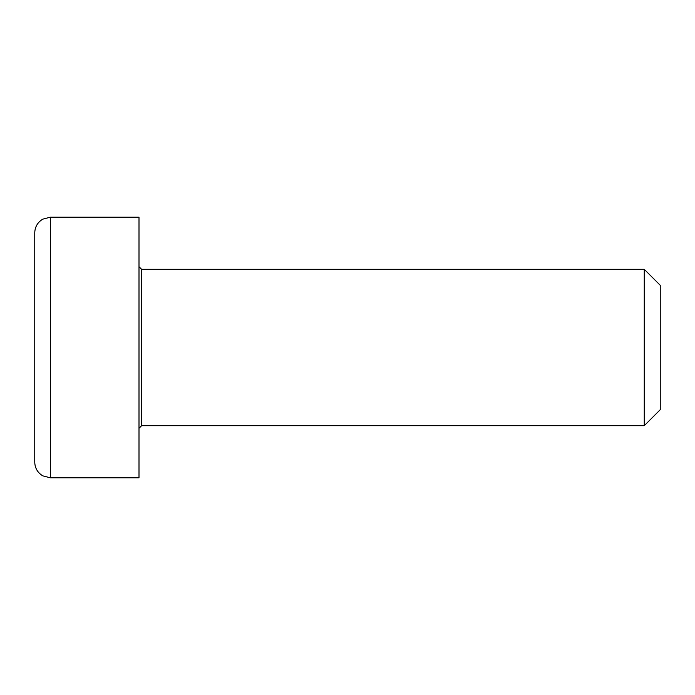 <?xml version="1.0" encoding="UTF-8"?>
<svg xmlns="http://www.w3.org/2000/svg" width="695" height="695" viewBox="0 0 695 695"><rect width="100%" height="100%" fill="white"/><g stroke="black" fill="none" stroke-linecap="round" stroke-linejoin="round"><path stroke-width="1.04" d="M141.606 269.312L644.265 269.312L644.265 425.688L141.606 425.688L141.606 269.312L139 266.706M50.388 217.188L139 217.188L139 477.812L50.388 477.812L50.388 217.188L42.855 219.125C37.66 222.218 34.959 226.787 34.75 232.825L34.75 462.175C34.959 468.213 37.66 472.782 42.855 475.875L50.388 477.812M644.265 425.688L660.25 409.703L660.25 285.298L644.265 269.312M34.75 377.594L34.75 317.406M141.606 425.688L139 428.294"/></g></svg>
